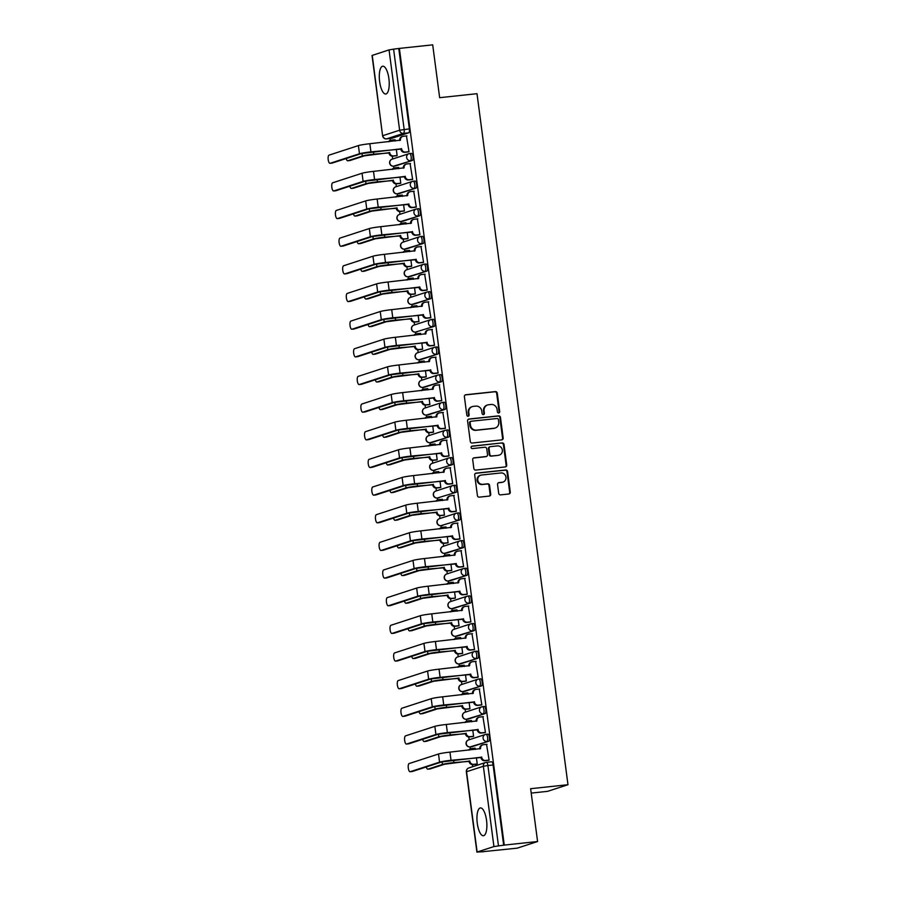 <?xml version="1.0" encoding="UTF-8"?>
<svg xmlns="http://www.w3.org/2000/svg" width="897" height="897" viewBox="0 0 897 897"><rect width="100%" height="100%" fill="white"/><g stroke="black" fill="none" stroke-linecap="round" stroke-linejoin="round"><path stroke-width="1.35" d="M498.71 412.979A1.233 1.155 72 0 0 499.696 411.645L497.263 393.155A1.76 1.648 72 0 0 495.391 391.585L465.801 394.747A1.76 1.648 72 0 0 464.388 396.653L466.821 415.143A1.233 1.155 72 0 0 468.357 416.197A1.233 1.155 72 0 0 469.12 414.896L468.806 412.508A5.629 5.281 72 0 1 473.336 406.375L475.802 406.117A5.629 5.281 72 0 1 481.79 411.129L482.104 413.517A1.233 1.155 72 0 0 483.64 414.56A1.233 1.155 72 0 0 484.414 413.27L484.1 410.882A5.629 5.281 72 0 1 488.618 404.749L491.085 404.491A5.629 5.281 72 0 1 497.084 409.492L497.398 411.891A1.233 1.155 72 0 0 498.71 412.979M498.62 412.99A1.233 1.155 72 0 0 499.102 411.835L496.669 393.346A1.76 1.648 72 0 0 494.796 391.776L465.207 394.938A1.76 1.648 72 0 0 465.195 394.938L465.801 394.747M468.043 416.253A1.233 1.155 72 0 0 468.526 415.098L468.212 412.698L468.806 412.508M483.326 414.616A1.233 1.155 72 0 0 483.819 413.461L483.505 411.073L484.1 410.882M486.544 820.318A13.982 4.777 -96.1 0 0 480.433 807.928A13.982 4.777 -96.1 0 0 477.282 823.334A13.982 4.777 -96.1 0 0 483.393 835.724A13.982 4.777 -96.1 0 0 486.544 820.318M388.894 78.6A13.982 4.777 -96.1 0 0 382.784 66.199A13.982 4.777 -96.1 0 0 379.633 81.616A13.982 4.777 -96.1 0 0 385.744 94.006A13.982 4.777 -96.1 0 0 388.894 78.6M498.698 493.316A1.76 1.648 72 0 0 500.571 494.875L508.868 493.989A1.76 1.648 72 0 0 510.281 492.072L507.579 471.542A1.76 1.648 72 0 0 505.706 469.983L476.128 473.134A1.76 1.648 72 0 0 474.704 475.051L477.406 495.581A1.76 1.648 72 0 0 479.278 497.151L489.314 496.075A1.76 1.648 72 0 0 490.726 494.157L489.571 485.378A1.76 1.648 72 0 0 487.699 483.808L482.721 484.335A4.709 4.407 72 0 1 480.657 475.208A4.709 4.407 72 0 1 481.498 475.029L500.975 472.954A4.709 4.407 72 0 1 503.049 482.081A4.709 4.407 72 0 1 502.197 482.261L498.956 482.608A1.76 1.648 72 0 0 497.543 484.526L498.698 493.316M399.378 48.404L432.702 44.85L439.653 97.683L477.002 93.692L567.98 784.718L530.632 788.698L537.583 841.532L504.26 845.086L399.378 48.404L393.592 49.144L404.166 129.46A3.588 1.222 83.9 0 1 403.437 133.384L386.629 138.856A3.588 1.222 83.9 0 1 386.54 138.878A3.588 1.222 83.9 0 1 386.428 138.867M501.748 439.878A1.76 1.648 72 0 0 503.161 437.96L500.459 417.43A1.76 1.648 72 0 0 498.586 415.86L468.996 419.022A1.76 1.648 72 0 0 467.584 420.928L470.286 441.47A1.76 1.648 72 0 0 472.158 443.028L501.748 439.878A1.76 1.648 72 0 0 502.567 438.151L499.864 417.621A1.76 1.648 72 0 0 497.992 416.051L468.402 419.213A1.76 1.648 72 0 0 468.391 419.213L468.996 419.022M504.024 444.486L506.727 465.016A1.76 1.648 72 0 1 505.314 466.933L475.724 470.084A1.76 1.648 72 0 1 473.851 468.526L472.697 459.735A1.76 1.648 72 0 1 474.109 457.818L486.107 456.539A1.76 1.648 72 0 0 487.52 454.622L486.757 448.792A1.76 1.648 72 0 0 484.885 447.233L472.383 448.567A1.233 1.155 72 0 1 471.844 446.179A1.233 1.155 72 0 1 472.069 446.123L502.152 442.916A1.76 1.648 72 0 1 504.024 444.486L503.43 444.677L506.132 465.207L506.727 465.016M537.583 841.532L517.21 848.158L483.864 851.578M389.993 138.508L390.251 140.47M392.314 156.19L392.684 158.993M395.285 165.979A3.588 1.222 -96.1 0 0 395.375 165.979A3.588 1.222 -96.1 0 0 395.465 165.956L412.272 160.485L393.615 166.158L393.884 168.12M395.958 183.84L396.328 186.643M398.93 193.629A3.588 1.222 -96.1 0 0 399.019 193.629A3.588 1.222 -96.1 0 0 399.098 193.606L415.916 188.146L397.259 193.808L397.528 195.781M399.602 211.501L399.972 214.305M402.562 221.29A3.588 1.222 -96.1 0 0 402.652 221.29A3.588 1.222 -96.1 0 0 402.742 221.267L419.561 215.796L400.903 221.458L401.172 223.431M403.235 239.151L403.605 241.955M406.206 248.94A3.588 1.222 -96.1 0 0 406.296 248.94A3.588 1.222 -96.1 0 0 406.386 248.918L423.193 243.457L404.547 249.119L404.816 251.093M406.879 266.801L407.249 269.605M409.851 276.59A3.588 1.222 -96.1 0 0 409.94 276.59A3.588 1.222 -96.1 0 0 410.03 276.579L426.837 271.107L408.18 276.769L408.449 278.743M410.523 294.463L410.893 297.266M413.495 304.251A3.588 1.222 -96.1 0 0 413.584 304.251A3.588 1.222 -96.1 0 0 413.663 304.229L430.482 298.768L411.824 304.431L412.093 306.404M414.156 322.113L414.526 324.916M415.479 332.092L415.737 334.054M417.8 349.774L418.17 352.577M420.771 359.562A3.588 1.222 -96.1 0 0 420.861 359.562A3.588 1.222 -96.1 0 0 420.951 359.54L437.758 354.08L419.101 359.742L419.37 361.704M421.444 377.424L421.814 380.227M424.416 387.212A3.588 1.222 -96.1 0 0 424.505 387.212A3.588 1.222 -96.1 0 0 424.584 387.201L441.402 381.73L422.745 387.392L423.014 389.365M425.088 405.085L425.458 407.888M428.048 414.874A3.588 1.222 -96.1 0 0 428.138 414.874A3.588 1.222 -96.1 0 0 428.228 414.851L445.047 409.38L426.389 415.053L426.658 417.015M428.721 432.735L429.091 435.538M431.692 442.524A3.588 1.222 -96.1 0 0 431.782 442.524A3.588 1.222 -96.1 0 0 431.872 442.513L448.679 437.041L430.033 442.703L430.302 444.677M432.365 460.396L432.735 463.2M433.677 470.364L433.935 472.327M436.009 488.046L436.379 490.85M437.321 498.026L437.579 499.988M439.642 515.708L440.012 518.511M440.965 525.676L441.223 527.638M443.286 543.358L443.656 546.161M446.258 553.146A3.588 1.222 -96.1 0 0 446.347 553.146A3.588 1.222 -96.1 0 0 446.437 553.124L463.244 547.663L444.587 553.326L444.856 555.299M446.93 571.008L447.3 573.811M449.902 580.796A3.588 1.222 -96.1 0 0 449.991 580.796A3.588 1.222 -96.1 0 0 450.07 580.785L466.889 575.313L448.231 580.976L448.5 582.949M450.574 598.669L450.944 601.472M453.534 608.458A3.588 1.222 -96.1 0 0 453.624 608.458A3.588 1.222 -96.1 0 0 453.714 608.435L470.533 602.975L451.875 608.637L452.144 610.599M454.207 626.319L454.577 629.122M457.178 636.108A3.588 1.222 -96.1 0 0 457.268 636.108A3.588 1.222 -96.1 0 0 457.358 636.096L474.165 630.625L455.519 636.287L455.788 638.26M457.851 653.98L458.221 656.783M460.823 663.769A3.588 1.222 -96.1 0 0 460.912 663.769A3.588 1.222 -96.1 0 0 461.002 663.746L477.809 658.286L459.152 663.948L459.421 665.91M461.495 681.63L461.865 684.433M464.467 691.419A3.588 1.222 -96.1 0 0 464.556 691.419A3.588 1.222 -96.1 0 0 464.635 691.408L481.454 685.936L462.796 691.598L463.065 693.572M465.139 709.292L465.498 712.095M468.099 719.08A3.588 1.222 -96.1 0 0 468.189 719.08A3.588 1.222 -96.1 0 0 468.279 719.058L485.086 713.586L466.44 719.259L466.709 721.222M468.772 736.942L469.142 739.745M471.744 746.73A3.588 1.222 -96.1 0 0 471.833 746.73A3.588 1.222 -96.1 0 0 471.923 746.708L488.73 741.247L470.073 746.909L470.342 748.883M472.416 764.603L472.697 766.7M531.215 793.094L547.596 791.345L567.98 784.718M504.26 845.086L493.933 846.577L477.126 852.038L483.887 851.713M398.784 48.595L409.357 128.899A3.588 1.222 83.9 0 1 408.628 132.834L391.821 138.306L386.629 138.856A3.588 3.364 72 0 1 382.817 135.671L399.625 130.2L389.051 49.896L393.592 49.144M372.244 55.356L382.604 135.772L372.031 55.468L389.051 49.896M396.227 155.798L397.136 155.618L396.306 149.328M408.113 151.941L409.021 151.75L406.442 135.952M411.757 179.591L412.654 179.4L410.086 163.602M398.851 168.67L398.201 167.47M399.871 183.459L400.78 183.268L399.95 176.989M415.389 207.252L416.298 207.061L413.73 191.263M402.495 196.32L401.845 195.12M403.515 211.109L404.412 210.93L403.594 204.639M419.034 234.902L419.942 234.711L417.363 218.913M406.139 223.981L405.489 222.781M407.148 238.77L408.057 238.58L407.227 232.301M422.678 262.563L423.586 262.373L421.007 246.574M409.772 251.631L409.133 250.431M410.792 266.42L411.701 266.23L410.871 259.951M426.322 290.213L427.219 290.023L424.651 274.224M413.416 279.281L412.766 278.092M414.436 294.081L415.345 293.891L414.515 287.612M429.955 317.874L430.863 317.684L428.295 301.874M417.06 306.942L416.41 305.742M418.08 321.731L418.977 321.541L418.159 315.262M433.599 345.524L434.507 345.334L431.928 329.535M420.704 334.592L420.054 333.392M421.713 349.393L422.622 349.202L421.792 342.923M437.243 373.174L438.14 372.995L435.572 357.185M424.337 362.253L423.687 361.054M425.357 377.043L426.266 376.852L425.436 370.573M440.876 400.836L441.784 400.645L439.216 384.847M427.981 389.903L427.331 388.704M429.001 404.693L429.898 404.513L429.08 398.223M444.52 428.486L445.428 428.306L442.849 412.497M431.625 417.565L430.975 416.365M432.634 432.354L433.543 432.163L432.713 425.884M448.164 456.147L449.072 455.956L446.493 440.158M435.258 445.215L434.619 444.015M436.278 460.004L437.187 459.825L436.357 453.534M451.808 483.797L452.705 483.606L450.137 467.808M438.902 472.876L438.252 471.676M439.922 487.665L440.831 487.475L440.001 481.196M455.441 511.458L456.349 511.268L453.781 495.469M442.546 500.526L441.896 499.326M443.567 515.315L444.464 515.125L443.645 508.846M459.085 539.108L459.993 538.918L457.414 523.119M446.19 528.187L445.54 526.988M447.199 542.977L448.108 542.786L447.278 536.507M462.729 566.769L463.626 566.579L461.058 550.769M449.823 555.837L449.173 554.638M450.843 570.627L451.752 570.436L450.922 564.157M466.362 594.419L467.27 594.229L464.702 578.43M453.467 583.487L452.817 582.299M454.487 598.288L455.384 598.097L454.566 591.818M470.006 622.069L470.914 621.89L468.335 606.08M457.111 611.149L456.461 609.949M458.12 625.938L459.029 625.747L458.199 619.468M473.65 649.731L474.558 649.54L471.979 633.742M460.744 638.799L460.105 637.599M461.764 653.599L462.673 653.408L461.843 647.118M477.294 677.381L478.191 677.201L475.623 661.392M464.388 666.46L463.738 665.26M465.408 681.249L466.317 681.058L465.487 674.779M480.927 705.042L481.835 704.851L479.267 689.053M468.032 694.11L467.382 692.91M469.053 708.899L469.95 708.72L469.131 702.429M484.571 732.692L485.479 732.513L482.9 716.703M471.676 721.771L471.026 720.571M472.685 736.56L473.594 736.37L472.764 730.091M488.215 760.353L489.112 760.163L486.544 744.364M475.309 749.421L474.659 748.221M457.01 513.095L458.67 512.916A3.588 1.222 -96.1 0 1 458.759 512.893A3.588 1.222 -96.1 0 1 460.34 516.201A3.588 1.222 -96.1 0 1 459.6 520.002L440.954 525.664A3.588 1.222 83.9 0 1 440.864 525.687A3.588 1.222 83.9 0 1 440.752 525.687M453.366 485.434L455.026 485.255A3.588 1.222 -96.1 0 1 455.115 485.243A3.588 1.222 -96.1 0 1 456.696 488.551A3.588 1.222 -96.1 0 1 455.968 492.352L437.31 498.014A3.588 1.222 83.9 0 1 437.22 498.037A3.588 1.222 83.9 0 1 437.108 498.026M449.722 457.784L451.393 457.605A3.588 1.222 -96.1 0 1 451.471 457.582A3.588 1.222 -96.1 0 1 453.063 460.89A3.588 1.222 -96.1 0 1 452.323 464.691L433.666 470.353A3.588 1.222 83.9 0 1 433.587 470.376A3.588 1.222 83.9 0 1 433.464 470.376M431.524 319.511L433.184 319.332A3.588 1.222 -96.1 0 1 433.273 319.31A3.588 1.222 -96.1 0 1 434.854 322.617A3.588 1.222 -96.1 0 1 434.114 326.418L415.468 332.081A3.588 1.222 83.9 0 1 415.378 332.103A3.588 1.222 83.9 0 1 415.266 332.103M395.218 141.008L394.568 139.809M476.329 764.21L477.238 764.031L476.408 757.741M488.73 741.247A3.588 1.222 -96.1 0 0 489.47 737.446A3.588 1.222 -96.1 0 0 487.89 734.138A3.588 1.222 -96.1 0 0 487.8 734.15L486.129 734.329M485.086 713.586A3.588 1.222 -96.1 0 0 485.826 709.785A3.588 1.222 -96.1 0 0 484.245 706.477A3.588 1.222 -96.1 0 0 484.156 706.5L482.496 706.679M481.454 685.936A3.588 1.222 -96.1 0 0 482.182 682.135A3.588 1.222 -96.1 0 0 480.601 678.827A3.588 1.222 -96.1 0 0 480.512 678.85L478.852 679.018M477.809 658.286A3.588 1.222 -96.1 0 0 478.55 654.474A3.588 1.222 -96.1 0 0 476.957 651.166A3.588 1.222 -96.1 0 0 476.879 651.188L475.208 651.368M474.165 630.625A3.588 1.222 -96.1 0 0 474.905 626.824A3.588 1.222 -96.1 0 0 473.324 623.516A3.588 1.222 -96.1 0 0 473.235 623.538L471.564 623.718M470.533 602.975A3.588 1.222 -96.1 0 0 471.261 599.162A3.588 1.222 -96.1 0 0 469.68 595.866A3.588 1.222 -96.1 0 0 469.591 595.877L467.931 596.057M466.889 575.313A3.588 1.222 -96.1 0 0 467.629 571.512A3.588 1.222 -96.1 0 0 466.036 568.205A3.588 1.222 -96.1 0 0 465.958 568.227L464.287 568.406M463.244 547.663A3.588 1.222 -96.1 0 0 463.984 543.851A3.588 1.222 -96.1 0 0 462.404 540.555A3.588 1.222 -96.1 0 0 462.314 540.566L460.643 540.745M448.679 437.041A3.588 1.222 -96.1 0 0 449.419 433.24A3.588 1.222 -96.1 0 0 447.838 429.932A3.588 1.222 -96.1 0 0 447.749 429.943L446.078 430.123M445.047 409.38A3.588 1.222 -96.1 0 0 445.775 405.579A3.588 1.222 -96.1 0 0 444.194 402.271A3.588 1.222 -96.1 0 0 444.105 402.293L442.445 402.473M441.402 381.73A3.588 1.222 -96.1 0 0 442.143 377.929A3.588 1.222 -96.1 0 0 440.55 374.621A3.588 1.222 -96.1 0 0 440.472 374.643L438.801 374.811M437.758 354.08A3.588 1.222 -96.1 0 0 438.498 350.267A3.588 1.222 -96.1 0 0 436.917 346.96A3.588 1.222 -96.1 0 0 436.828 346.982L435.157 347.161M430.482 298.768A3.588 1.222 -96.1 0 0 431.21 294.956A3.588 1.222 -96.1 0 0 429.629 291.66A3.588 1.222 -96.1 0 0 429.54 291.671L427.88 291.85M426.837 271.107A3.588 1.222 -96.1 0 0 427.577 267.306A3.588 1.222 -96.1 0 0 425.985 263.998A3.588 1.222 -96.1 0 0 425.907 264.021L424.236 264.2M423.193 243.457A3.588 1.222 -96.1 0 0 423.933 239.656A3.588 1.222 -96.1 0 0 422.352 236.348A3.588 1.222 -96.1 0 0 422.263 236.36L420.592 236.539M419.561 215.796A3.588 1.222 -96.1 0 0 420.289 211.995A3.588 1.222 -96.1 0 0 418.708 208.687A3.588 1.222 -96.1 0 0 418.619 208.709L416.959 208.889M415.916 188.146A3.588 1.222 -96.1 0 0 416.657 184.345A3.588 1.222 -96.1 0 0 415.064 181.037A3.588 1.222 -96.1 0 0 414.986 181.048L413.315 181.228M412.272 160.485A3.588 1.222 -96.1 0 0 413.012 156.683A3.588 1.222 -96.1 0 0 411.431 153.376A3.588 1.222 -96.1 0 0 411.342 153.398L409.671 153.578M503.666 845.277L493.092 764.973A3.588 1.222 -96.1 0 0 491.522 761.788A3.588 1.222 -96.1 0 0 491.444 761.811L486.421 762.349M487.609 404.962L487.015 405.152A5.629 5.281 72 0 0 483.505 411.073M472.327 406.599L471.732 406.79A5.629 5.281 72 0 0 468.212 412.698M498.407 419.583A1.233 1.155 72 0 0 497.095 418.495L471.127 421.265A1.233 1.155 72 0 0 470.14 422.599L470.465 425.122A5.629 5.281 72 0 0 476.464 430.134L494.213 428.239A5.629 5.281 72 0 0 498.743 422.106L498.407 419.583M470.533 421.455A1.233 1.155 72 0 0 469.546 422.79L470.14 422.599M495.222 428.026L494.628 428.217A5.629 5.281 72 0 1 493.619 428.43L475.87 430.325A5.629 5.281 72 0 1 469.871 425.313L469.546 422.79M505.314 466.933A1.76 1.648 72 0 0 506.132 465.207M474.109 457.818L473.515 458.019A1.76 1.648 72 0 0 473.504 458.019L485.512 456.73A1.76 1.648 72 0 0 485.826 456.663L486.421 456.472M471.575 446.314L502.152 442.916M498.553 455.216A4.709 4.407 72 0 0 502.264 449.644A4.709 4.407 72 0 0 497.33 445.91L490.468 446.639A1.76 1.648 72 0 0 489.056 448.556L489.818 454.375A1.76 1.648 72 0 0 491.691 455.945L497.958 455.407A4.709 4.407 72 0 0 498.81 455.228L499.405 455.037M490.154 446.706L489.56 446.897A1.76 1.648 72 0 0 488.461 448.747L489.056 448.556M497.958 455.407L491.096 456.136A1.76 1.648 72 0 1 489.224 454.577L488.461 448.747M503.43 444.677A1.76 1.648 72 0 0 501.558 443.118M503.049 482.081L502.455 482.272A4.709 4.407 72 0 1 501.602 482.451L498.362 482.799A1.76 1.648 72 0 0 498.351 482.799L498.956 482.608M480.657 475.208L480.063 475.399A4.709 4.407 72 0 0 482.126 484.537L482.721 484.335M489.314 496.075A1.76 1.648 72 0 0 490.132 494.359L488.977 485.569A1.76 1.648 72 0 0 487.105 483.999L482.126 484.537M508.879 493.989A1.76 1.648 72 0 0 509.698 492.274L506.984 471.732A1.76 1.648 72 0 0 505.112 470.174L475.533 473.324A1.76 1.648 72 0 0 475.522 473.324L476.128 473.134M346.186 158.545A4.126 1.413 -96.1 0 0 347.7 160.787A4.126 1.413 -96.1 0 0 347.801 160.765L349.987 160.529A4.126 1.413 83.9 0 1 349.886 160.552A4.126 1.413 83.9 0 1 349.785 160.552M395.05 139.764L391.473 140.145A3.588 3.364 72 0 0 389.085 141.67M396.709 155.753L392.774 156.168A3.588 3.364 -108 0 1 388.962 152.983L373.791 154.161A9.048 0.617 172.5 0 0 362.332 156.033L347.801 160.765M389.702 152.468L389.735 152.725A3.588 3.364 72 0 0 393.548 155.921L397.124 155.54M349.987 160.529L364.507 155.809L388.928 152.714M388.435 141.737A3.588 3.364 -108 0 1 390.06 140.526L390.834 140.28M406.935 135.896L403.347 136.277A3.588 3.364 72 0 0 400.466 140.179L369.856 143.711A9.048 0.617 172.5 0 0 358.396 145.594L329.02 155.147A4.126 1.413 -96.1 0 0 328.179 159.52A4.126 1.413 -96.1 0 0 329.995 163.321A4.126 1.413 -96.1 0 0 330.096 163.299L332.271 163.063A4.126 1.413 83.9 0 1 332.17 163.086A4.126 1.413 83.9 0 1 332.069 163.086M399.714 140.526L399.692 140.437A3.588 3.364 -108 0 1 401.934 136.669L402.708 136.411M408.595 151.885L404.659 152.311A3.588 3.364 -108 0 1 400.836 149.115L370.932 151.873A9.048 0.617 172.5 0 0 359.473 153.746L330.096 163.299M332.271 163.063L361.648 153.51L400.802 148.857M401.576 148.599L401.609 148.868A3.588 3.364 72 0 0 405.433 152.053L404.659 152.311M409.01 151.671L405.433 152.053M349.819 186.195A4.126 1.413 -96.1 0 0 351.344 188.437A4.126 1.413 -96.1 0 0 351.445 188.415L353.62 188.179A4.126 1.413 83.9 0 1 353.519 188.202A4.126 1.413 83.9 0 1 353.418 188.202M398.694 167.414L395.106 167.795A3.588 3.364 72 0 0 392.718 169.32M400.354 183.403L396.418 183.829A3.588 3.364 -108 0 1 392.594 180.633L377.424 181.811A9.048 0.617 172.5 0 0 365.976 183.694L351.445 188.415M393.335 180.118L393.368 180.387A3.588 3.364 72 0 0 397.192 183.571L400.768 183.19M353.62 188.179L368.151 183.459L392.561 180.375M392.067 169.387A3.588 3.364 -108 0 1 393.693 168.188L394.467 167.93M353.463 213.856A4.126 1.413 -96.1 0 0 354.988 216.099A4.126 1.413 -96.1 0 0 355.089 216.076L357.264 215.841A4.126 1.413 83.9 0 1 357.163 215.863A4.126 1.413 83.9 0 1 357.062 215.863M402.327 195.075L398.75 195.456A3.588 3.364 72 0 0 396.362 196.97M403.998 211.064L400.062 211.479A3.588 3.364 -108 0 1 396.239 208.295L381.068 209.472A9.048 0.617 172.5 0 0 369.609 211.344L355.089 216.076M396.979 207.779L397.012 208.037A3.588 3.364 72 0 0 400.824 211.232L404.412 210.851M357.264 215.841L371.784 211.12L396.205 208.026M395.712 197.048A3.588 3.364 -108 0 1 397.337 195.838L398.111 195.591M410.568 163.557L406.991 163.938A3.588 3.364 72 0 0 404.11 167.84L373.5 171.372A9.048 0.617 172.5 0 0 362.04 173.244L332.664 182.797A4.126 1.413 -96.1 0 0 331.812 187.17A4.126 1.413 -96.1 0 0 333.639 190.971A4.126 1.413 -96.1 0 0 333.74 190.949L335.915 190.725A4.126 1.413 83.9 0 1 335.814 190.747A4.126 1.413 83.9 0 1 335.713 190.747M403.347 168.188L403.336 168.087A3.588 3.364 -108 0 1 405.579 164.319L406.352 164.073M412.239 179.546L408.303 179.961A3.588 3.364 -108 0 1 404.48 176.776L374.576 179.523A9.048 0.617 172.5 0 0 363.117 181.396L333.74 190.949M335.915 190.725L365.292 181.172L404.446 176.507M405.22 176.261L405.253 176.518A3.588 3.364 72 0 0 409.066 179.714L408.303 179.961M412.642 179.333L409.066 179.714M414.212 191.207L410.635 191.588A3.588 3.364 72 0 0 407.754 195.49L377.144 199.022A9.048 0.617 172.5 0 0 365.684 200.906L336.308 210.459A4.126 1.413 -96.1 0 0 335.456 214.832A4.126 1.413 -96.1 0 0 337.283 218.633A4.126 1.413 -96.1 0 0 337.384 218.61L339.559 218.375A4.126 1.413 83.9 0 1 339.458 218.397A4.126 1.413 83.9 0 1 339.358 218.397M406.991 195.838L406.98 195.737A3.588 3.364 -108 0 1 409.223 191.98L409.996 191.723M415.883 207.196L411.936 207.622A3.588 3.364 -108 0 1 408.124 204.426L378.209 207.173A9.048 0.617 172.5 0 0 366.761 209.057L337.384 218.61M339.559 218.375L368.936 208.822L408.09 204.157M408.864 203.911L408.897 204.18A3.588 3.364 72 0 0 412.71 207.364L411.936 207.622M416.286 206.983L412.71 207.364M357.107 241.506A4.126 1.413 -96.1 0 0 358.632 243.749A4.126 1.413 -96.1 0 0 358.733 243.726L360.908 243.491A4.126 1.413 83.9 0 1 360.807 243.513A4.126 1.413 83.9 0 1 360.706 243.513M405.971 222.725L402.394 223.106A3.588 3.364 72 0 0 400.006 224.631M407.642 238.714L403.695 239.14A3.588 3.364 -108 0 1 399.883 235.945L384.712 237.122A9.048 0.617 172.5 0 0 373.253 239.006L358.733 243.726M400.623 235.429L400.656 235.698A3.588 3.364 72 0 0 404.469 238.882L408.045 238.501M360.908 243.491L375.428 238.77L399.849 235.687M399.356 224.699A3.588 3.364 -108 0 1 400.981 223.499L401.755 223.241M360.74 269.167A4.126 1.413 -96.1 0 0 362.265 271.399A4.126 1.413 -96.1 0 0 362.366 271.387L364.541 271.152A4.126 1.413 83.9 0 1 364.44 271.174A4.126 1.413 83.9 0 1 364.339 271.174M409.615 250.386L406.038 250.768A3.588 3.364 72 0 0 403.65 252.281M411.275 266.375L407.339 266.79A3.588 3.364 -108 0 1 403.527 263.606L388.356 264.783A9.048 0.617 172.5 0 0 376.897 266.656L362.366 271.387M404.255 263.09L404.3 263.348A3.588 3.364 72 0 0 408.113 266.544L411.689 266.162M364.541 271.152L379.072 266.431L403.493 263.337M402.988 252.36A3.588 3.364 -108 0 1 404.614 251.149L405.388 250.902M364.384 296.817A4.126 1.413 -96.1 0 0 365.909 299.06A4.126 1.413 -96.1 0 0 366.01 299.037L368.185 298.802A4.126 1.413 83.9 0 1 368.084 298.824A4.126 1.413 83.9 0 1 367.983 298.824M413.248 278.036L409.671 278.418A3.588 3.364 72 0 0 407.283 279.942M414.919 294.025L410.983 294.451A3.588 3.364 -108 0 1 407.16 291.256L391.989 292.433A9.048 0.617 172.5 0 0 380.53 294.317L366.01 299.037M407.9 290.74L407.933 291.009A3.588 3.364 72 0 0 411.757 294.194L415.333 293.812M368.185 298.802L382.716 294.081L407.126 290.987M406.633 280.01A3.588 3.364 -108 0 1 408.258 278.81L409.032 278.552M417.856 218.857L414.279 219.238A3.588 3.364 72 0 0 411.387 223.151L380.777 226.683A9.048 0.617 172.5 0 0 369.329 228.556L339.952 238.109A4.126 1.413 -96.1 0 0 339.1 242.482A4.126 1.413 -96.1 0 0 340.916 246.283A4.126 1.413 -96.1 0 0 341.017 246.26L343.192 246.036A4.126 1.413 83.9 0 1 343.103 246.058A4.126 1.413 83.9 0 1 342.99 246.058M410.635 223.499L410.624 223.398A3.588 3.364 -108 0 1 412.855 219.63L413.629 219.384M419.516 234.857L415.58 235.272A3.588 3.364 -108 0 1 411.768 232.088L381.853 234.835A9.048 0.617 172.5 0 0 370.394 236.707L341.017 246.26M343.192 246.036L372.569 236.483L411.723 231.818M412.497 231.572L412.53 231.83A3.588 3.364 72 0 0 416.354 235.025L415.58 235.272M419.931 234.644L416.354 235.025M421.489 246.518L417.912 246.899A3.588 3.364 72 0 0 415.031 250.801L384.421 254.333A9.048 0.617 172.5 0 0 372.961 256.217L343.585 265.77A4.126 1.413 -96.1 0 0 342.744 270.143A4.126 1.413 -96.1 0 0 344.56 273.944A4.126 1.413 -96.1 0 0 344.661 273.921L346.836 273.686A4.126 1.413 83.9 0 1 346.735 273.708A4.126 1.413 83.9 0 1 346.634 273.708M414.268 251.149L414.257 251.048A3.588 3.364 -108 0 1 416.5 247.292L417.273 247.034M423.16 262.507L419.224 262.922A3.588 3.364 -108 0 1 415.401 259.738L385.497 262.485A9.048 0.617 172.5 0 0 374.038 264.368L344.661 273.921M346.836 273.686L376.213 264.133L415.367 259.468M416.141 259.222L416.174 259.491A3.588 3.364 72 0 0 419.998 262.675L419.224 262.922M423.575 262.294L419.998 262.675M425.133 274.168L421.556 274.549A3.588 3.364 72 0 0 418.675 278.451L388.065 281.994A9.048 0.617 172.5 0 0 376.605 283.867L347.229 293.42A4.126 1.413 -96.1 0 0 346.377 297.793A4.126 1.413 -96.1 0 0 348.204 301.594A4.126 1.413 -96.1 0 0 348.305 301.571L350.48 301.347A4.126 1.413 83.9 0 1 350.379 301.358A4.126 1.413 83.9 0 1 350.279 301.358M417.912 278.81L417.901 278.709A3.588 3.364 -108 0 1 420.144 274.942L420.917 274.695M426.804 290.157L422.857 290.583A3.588 3.364 -108 0 1 419.045 287.399L389.141 290.146A9.048 0.617 172.5 0 0 377.682 292.018L348.305 301.571M350.48 301.347L379.857 291.794L419.011 287.13M419.785 286.872L419.818 287.141A3.588 3.364 72 0 0 423.631 290.336L422.857 290.583M427.207 289.955L423.631 290.336M368.028 324.479A4.126 1.413 -96.1 0 0 369.553 326.71A4.126 1.413 -96.1 0 0 369.654 326.687L371.829 326.463A4.126 1.413 83.9 0 1 371.728 326.486A4.126 1.413 83.9 0 1 371.627 326.486M416.892 305.686L413.315 306.068A3.588 3.364 72 0 0 410.927 307.593M418.563 321.687L414.616 322.101A3.588 3.364 -108 0 1 410.804 318.917L395.633 320.094A9.048 0.617 172.5 0 0 384.174 321.967L369.654 326.687M411.544 318.39L411.577 318.659A3.588 3.364 72 0 0 415.389 321.855L418.966 321.474M371.829 326.463L386.349 321.731L410.77 318.648M410.277 307.66A3.588 3.364 -108 0 1 411.902 306.46L412.676 306.213M428.777 301.829L425.2 302.211A3.588 3.364 72 0 0 422.319 306.112L391.709 309.644A9.048 0.617 172.5 0 0 380.25 311.517L350.873 321.07A4.126 1.413 -96.1 0 0 350.021 325.454A4.126 1.413 -96.1 0 0 351.848 329.255A4.126 1.413 -96.1 0 0 351.938 329.233L354.124 328.997A4.126 1.413 83.9 0 1 354.023 329.02A4.126 1.413 83.9 0 1 353.923 329.02M421.556 306.46L421.545 306.359A3.588 3.364 -108 0 1 423.788 302.592L424.55 302.345M430.437 317.818L426.501 318.233A3.588 3.364 -108 0 1 422.689 315.049L392.774 317.796A9.048 0.617 172.5 0 0 381.315 319.68L351.938 329.233M354.124 328.997L383.501 319.444L422.655 314.78M423.418 314.533L423.462 314.802A3.588 3.364 72 0 0 427.275 317.987L426.501 318.233M430.852 317.605L427.275 317.987M371.672 352.129A4.126 1.413 -96.1 0 0 373.186 354.371A4.126 1.413 -96.1 0 0 373.287 354.349L375.473 354.113A4.126 1.413 83.9 0 1 375.372 354.136A4.126 1.413 83.9 0 1 375.271 354.136M420.536 333.348L416.959 333.729A3.588 3.364 72 0 0 414.571 335.254M422.195 349.337L418.26 349.752A3.588 3.364 -108 0 1 414.448 346.567L399.277 347.744A9.048 0.617 172.5 0 0 387.818 349.628L373.287 354.349M415.188 346.051L415.221 346.32A3.588 3.364 72 0 0 419.034 349.505L422.61 349.124M375.473 354.113L389.993 349.393L414.414 346.298M413.921 335.321A3.588 3.364 -108 0 1 415.546 334.11L416.32 333.863M432.421 329.479L428.833 329.861A3.588 3.364 72 0 0 425.952 333.762L395.342 337.294A9.048 0.617 172.5 0 0 383.882 339.178L354.506 348.731A4.126 1.413 -96.1 0 0 353.665 353.104A4.126 1.413 -96.1 0 0 355.481 356.905A4.126 1.413 -96.1 0 0 355.582 356.883L357.757 356.647A4.126 1.413 83.9 0 1 357.656 356.67A4.126 1.413 83.9 0 1 357.555 356.67M425.2 334.121L425.178 334.02A3.588 3.364 -108 0 1 427.421 330.253L428.194 330.006M434.081 345.468L430.145 345.894A3.588 3.364 -108 0 1 426.322 342.699L396.418 345.457A9.048 0.617 172.5 0 0 384.959 347.33L355.582 356.883M357.757 356.647L387.134 347.094L426.288 342.441M427.062 342.183L427.095 342.452A3.588 3.364 72 0 0 430.919 345.637L430.145 345.894M434.496 345.255L430.919 345.637M375.305 379.79A4.126 1.413 -96.1 0 0 376.83 382.021A4.126 1.413 -96.1 0 0 376.931 381.999L379.106 381.774A4.126 1.413 83.9 0 1 379.005 381.797A4.126 1.413 83.9 0 1 378.904 381.797M424.18 360.998L420.592 361.379A3.588 3.364 72 0 0 418.204 362.904M425.84 376.987L421.904 377.413A3.588 3.364 -108 0 1 418.08 374.228L402.91 375.406A9.048 0.617 172.5 0 0 391.462 377.278L376.931 381.999M418.821 373.701L418.854 373.971A3.588 3.364 72 0 0 422.678 377.155L426.254 376.774M379.106 381.774L393.637 377.043L418.047 373.959M417.553 362.971A3.588 3.364 -108 0 1 419.179 361.771L419.953 361.525M436.054 357.141L432.477 357.522A3.588 3.364 72 0 0 429.596 361.424L398.986 364.956A9.048 0.617 172.5 0 0 387.526 366.828L358.15 376.381A4.126 1.413 -96.1 0 0 357.298 380.754A4.126 1.413 -96.1 0 0 359.125 384.566A4.126 1.413 -96.1 0 0 359.226 384.544L361.401 384.308A4.126 1.413 83.9 0 1 361.3 384.331A4.126 1.413 83.9 0 1 361.199 384.331M428.833 361.771L428.822 361.67A3.588 3.364 -108 0 1 431.065 357.903L431.838 357.656M437.725 373.13L433.789 373.544A3.588 3.364 -108 0 1 429.966 370.36L400.062 373.107A9.048 0.617 172.5 0 0 388.603 374.991L359.226 384.544M361.401 384.308L390.778 374.755L429.932 370.091M430.706 369.844L430.739 370.113A3.588 3.364 72 0 0 434.552 373.298L433.789 373.544M438.128 372.917L434.552 373.298M378.949 407.44A4.126 1.413 -96.1 0 0 380.474 409.682A4.126 1.413 -96.1 0 0 380.575 409.66L382.75 409.424A4.126 1.413 83.9 0 1 382.649 409.447A4.126 1.413 83.9 0 1 382.548 409.447M427.813 388.659L424.236 389.04A3.588 3.364 72 0 0 421.848 390.565M429.484 404.648L425.548 405.063A3.588 3.364 -108 0 1 421.725 401.878L406.554 403.056A9.048 0.617 172.5 0 0 395.095 404.939L380.575 409.66M422.465 401.363L422.498 401.632A3.588 3.364 72 0 0 426.31 404.816L429.898 404.435M382.75 409.424L397.27 404.704L421.691 401.609M421.198 390.632A3.588 3.364 -108 0 1 422.823 389.421L423.597 389.175M439.698 384.791L436.121 385.172A3.588 3.364 72 0 0 433.24 389.074L402.63 392.606A9.048 0.617 172.5 0 0 391.17 394.489L361.794 404.042A4.126 1.413 -96.1 0 0 360.942 408.415A4.126 1.413 -96.1 0 0 362.769 412.216A4.126 1.413 -96.1 0 0 362.87 412.194L365.045 411.958A4.126 1.413 83.9 0 1 364.944 411.981A4.126 1.413 83.9 0 1 364.844 411.981M432.477 389.433L432.466 389.332A3.588 3.364 -108 0 1 434.709 385.564L435.482 385.306M441.369 400.78L437.422 401.206A3.588 3.364 -108 0 1 433.61 398.01L403.695 400.768A9.048 0.617 172.5 0 0 392.247 402.641L362.87 412.194M365.045 411.958L394.422 402.405L433.576 397.752M434.35 397.494L434.383 397.763A3.588 3.364 72 0 0 438.196 400.948L437.422 401.206M441.773 400.567L438.196 400.948M382.593 435.101A4.126 1.413 -96.1 0 0 384.118 437.332A4.126 1.413 -96.1 0 0 384.219 437.31L386.394 437.086A4.126 1.413 83.9 0 1 386.293 437.097A4.126 1.413 83.9 0 1 386.192 437.097M431.457 416.309L427.88 416.69A3.588 3.364 72 0 0 425.492 418.215M433.128 432.298L429.181 432.724A3.588 3.364 -108 0 1 425.369 429.528L410.198 430.717A9.048 0.617 172.5 0 0 398.739 432.589L384.219 437.31M426.109 429.013L426.142 429.282A3.588 3.364 72 0 0 429.955 432.466L433.531 432.085M386.394 437.086L400.914 432.354L425.335 429.271M424.842 418.282A3.588 3.364 -108 0 1 426.467 417.083L427.241 416.825M443.342 412.452L439.765 412.833A3.588 3.364 72 0 0 436.873 416.735L406.263 420.267A9.048 0.617 172.5 0 0 394.815 422.139L365.438 431.692A4.126 1.413 -96.1 0 0 364.586 436.065A4.126 1.413 -96.1 0 0 366.402 439.866A4.126 1.413 -96.1 0 0 366.503 439.855L368.678 439.62A4.126 1.413 83.9 0 1 368.589 439.642A4.126 1.413 83.9 0 1 368.476 439.642M436.121 417.083L436.11 416.982A3.588 3.364 -108 0 1 438.341 413.214L439.115 412.968M445.002 428.441L441.066 428.856A3.588 3.364 -108 0 1 437.254 425.671L407.339 428.418A9.048 0.617 172.5 0 0 395.88 430.302L366.503 439.855M368.678 439.62L398.055 430.067L437.209 425.402M437.983 425.156L438.016 425.413A3.588 3.364 72 0 0 441.84 428.609L441.066 428.856M445.417 428.228L441.84 428.609M386.226 462.751A4.126 1.413 -96.1 0 0 387.751 464.994A4.126 1.413 -96.1 0 0 387.852 464.971L390.027 464.736A4.126 1.413 83.9 0 1 389.926 464.758A4.126 1.413 83.9 0 1 389.825 464.758M435.101 443.97L431.524 444.351A3.588 3.364 72 0 0 429.136 445.865M436.761 459.959L432.825 460.374A3.588 3.364 -108 0 1 429.013 457.19L413.842 458.367A9.048 0.617 172.5 0 0 402.383 460.239L387.852 464.971M429.741 456.674L429.786 456.932A3.588 3.364 72 0 0 433.599 460.127L437.175 459.746M390.027 464.736L404.558 460.015L428.979 456.921M428.474 445.944A3.588 3.364 -108 0 1 430.1 444.733L430.874 444.486M446.975 440.102L443.398 440.483A3.588 3.364 72 0 0 440.517 444.385L409.907 447.917A9.048 0.617 172.5 0 0 398.447 449.801L369.071 459.354A4.126 1.413 -96.1 0 0 368.23 463.727A4.126 1.413 -96.1 0 0 370.046 467.528A4.126 1.413 -96.1 0 0 370.147 467.505L372.322 467.27A4.126 1.413 83.9 0 1 372.221 467.292A4.126 1.413 83.9 0 1 372.12 467.292M439.754 444.733L439.743 444.643A3.588 3.364 -108 0 1 441.986 440.876L442.759 440.618M448.646 456.091L444.71 456.517A3.588 3.364 -108 0 1 440.887 453.321L410.983 456.08A9.048 0.617 172.5 0 0 399.524 457.952L370.147 467.505M372.322 467.27L401.699 457.717L440.853 453.063M441.627 452.806L441.66 453.075A3.588 3.364 72 0 0 445.484 456.259L444.71 456.517M449.061 455.878L445.484 456.259M389.87 490.401A4.126 1.413 -96.1 0 0 391.395 492.644A4.126 1.413 -96.1 0 0 391.496 492.621L393.671 492.386A4.126 1.413 83.9 0 1 393.57 492.408A4.126 1.413 83.9 0 1 393.469 492.408M438.734 471.62L435.157 472.001A3.588 3.364 72 0 0 432.769 473.526M440.405 487.609L436.469 488.035A3.588 3.364 -108 0 1 432.646 484.84L417.475 486.017A9.048 0.617 172.5 0 0 406.016 487.901L391.496 492.621M433.386 484.324L433.419 484.593A3.588 3.364 72 0 0 437.243 487.777L440.819 487.396M393.671 492.386L408.202 487.665L432.612 484.582M432.119 473.594A3.588 3.364 -108 0 1 433.744 472.394L434.518 472.136M450.619 467.763L447.042 468.144A3.588 3.364 72 0 0 444.161 472.046L413.551 475.578A9.048 0.617 172.5 0 0 402.091 477.451L372.715 487.004A4.126 1.413 -96.1 0 0 371.863 491.377A4.126 1.413 -96.1 0 0 373.69 495.178A4.126 1.413 -96.1 0 0 373.791 495.155L375.966 494.931A4.126 1.413 83.9 0 1 375.865 494.953A4.126 1.413 83.9 0 1 375.765 494.953M443.398 472.394L443.387 472.293A3.588 3.364 -108 0 1 445.63 468.526L446.403 468.279M452.29 483.752L448.343 484.167A3.588 3.364 -108 0 1 444.531 480.983L414.627 483.73A9.048 0.617 172.5 0 0 403.168 485.602L373.791 495.155M375.966 494.931L405.343 485.378L444.497 480.714M445.271 480.467L445.304 480.725A3.588 3.364 72 0 0 449.117 483.92L448.343 484.167M452.693 483.539L449.117 483.92M393.514 518.062A4.126 1.413 -96.1 0 0 395.039 520.305A4.126 1.413 -96.1 0 0 395.14 520.282L397.315 520.047A4.126 1.413 83.9 0 1 397.214 520.069A4.126 1.413 83.9 0 1 397.113 520.069M442.378 499.281L438.801 499.663A3.588 3.364 72 0 0 436.413 501.176M444.049 515.27L440.102 515.685A3.588 3.364 -108 0 1 436.29 512.501L421.119 513.678A9.048 0.617 172.5 0 0 409.66 515.551L395.14 520.282M437.03 511.985L437.063 512.243A3.588 3.364 72 0 0 440.876 515.439L444.452 515.057M397.315 520.047L411.835 515.327L436.256 512.232M435.763 501.255A3.588 3.364 -108 0 1 437.388 500.044L438.162 499.797M454.263 495.413L450.686 495.794A3.588 3.364 72 0 0 447.805 499.696L417.195 503.228A9.048 0.617 172.5 0 0 405.736 505.112L376.359 514.665A4.126 1.413 -96.1 0 0 375.507 519.038A4.126 1.413 -96.1 0 0 377.334 522.839A4.126 1.413 -96.1 0 0 377.424 522.816L379.61 522.581A4.126 1.413 83.9 0 1 379.509 522.603A4.126 1.413 83.9 0 1 379.409 522.603M447.042 500.044L447.031 499.943A3.588 3.364 -108 0 1 449.274 496.187L450.036 495.929M455.923 511.402L451.987 511.828A3.588 3.364 -108 0 1 448.175 508.633L418.26 511.38A9.048 0.617 172.5 0 0 406.801 513.263L377.424 522.816M379.61 522.581L408.987 513.028L448.141 508.364M448.904 508.117L448.949 508.386A3.588 3.364 72 0 0 452.761 511.57L451.987 511.828M456.338 511.189L452.761 511.57M397.158 545.712A4.126 1.413 -96.1 0 0 398.672 547.955A4.126 1.413 -96.1 0 0 398.773 547.932L400.959 547.697A4.126 1.413 83.9 0 1 400.858 547.719A4.126 1.413 83.9 0 1 400.757 547.719M446.022 526.931L442.445 527.313A3.588 3.364 72 0 0 440.057 528.838M447.681 542.92L443.746 543.347A3.588 3.364 -108 0 1 439.934 540.151L424.763 541.328A9.048 0.617 172.5 0 0 413.304 543.212L398.773 547.932M440.674 539.635L440.707 539.904A3.588 3.364 72 0 0 444.52 543.089L448.096 542.707M400.959 547.697L415.479 542.977L439.9 539.893M439.407 528.905A3.588 3.364 -108 0 1 441.032 527.705L441.806 527.447M457.907 523.063L454.319 523.444A3.588 3.364 72 0 0 451.438 527.358L420.828 530.889A9.048 0.617 172.5 0 0 409.368 532.762L379.992 542.315A4.126 1.413 -96.1 0 0 379.151 546.688A4.126 1.413 -96.1 0 0 380.967 550.489A4.126 1.413 -96.1 0 0 381.068 550.466L383.243 550.242A4.126 1.413 83.9 0 1 383.142 550.265A4.126 1.413 83.9 0 1 383.041 550.265M450.686 527.705L450.664 527.604A3.588 3.364 -108 0 1 452.907 523.837L453.68 523.59M459.567 539.063L455.631 539.478A3.588 3.364 -108 0 1 451.808 536.294L421.904 539.041A9.048 0.617 172.5 0 0 410.445 540.913L381.068 550.466M383.243 550.242L412.62 540.689L451.774 536.025M452.548 535.778L452.581 536.036A3.588 3.364 72 0 0 456.405 539.232L455.631 539.478M459.982 538.85L456.405 539.232M400.791 573.374A4.126 1.413 -96.1 0 0 402.316 575.605A4.126 1.413 -96.1 0 0 402.417 575.582L404.592 575.358A4.126 1.413 83.9 0 1 404.491 575.381A4.126 1.413 83.9 0 1 404.39 575.381M449.666 554.581L446.078 554.963A3.588 3.364 72 0 0 443.69 556.488M451.326 570.582L447.39 570.997A3.588 3.364 -108 0 1 443.567 567.812L428.396 568.99A9.048 0.617 172.5 0 0 416.948 570.862L402.417 575.582M444.307 567.296L444.34 567.554A3.588 3.364 72 0 0 448.164 570.75L451.74 570.369M404.592 575.358L419.123 570.638L443.533 567.543M443.04 556.555A3.588 3.364 -108 0 1 444.665 555.355L445.439 555.108M461.54 550.724L457.963 551.106A3.588 3.364 72 0 0 455.082 555.008L424.472 558.539A9.048 0.617 172.5 0 0 413.012 560.412L383.636 569.965A4.126 1.413 -96.1 0 0 382.784 574.349A4.126 1.413 -96.1 0 0 384.611 578.15A4.126 1.413 -96.1 0 0 384.712 578.128L386.887 577.892A4.126 1.413 83.9 0 1 386.786 577.915A4.126 1.413 83.9 0 1 386.685 577.915M454.319 555.355L454.308 555.254A3.588 3.364 -108 0 1 456.551 551.498L457.324 551.24M463.211 566.713L459.275 567.128A3.588 3.364 -108 0 1 455.452 563.944L425.548 566.691A9.048 0.617 172.5 0 0 414.089 568.575L384.712 578.128M386.887 577.892L416.264 568.339L455.418 563.675M456.192 563.428L456.225 563.697A3.588 3.364 72 0 0 460.038 566.882L459.275 567.128M463.614 566.5L460.038 566.882M404.435 601.024A4.126 1.413 -96.1 0 0 405.96 603.266A4.126 1.413 -96.1 0 0 406.061 603.244L408.236 603.008A4.126 1.413 83.9 0 1 408.135 603.031A4.126 1.413 83.9 0 1 408.034 603.031M453.299 582.243L449.722 582.624A3.588 3.364 72 0 0 447.334 584.149M454.97 598.232L451.034 598.647A3.588 3.364 -108 0 1 447.211 595.462L432.04 596.64A9.048 0.617 172.5 0 0 420.581 598.523L406.061 603.244M447.951 594.946L447.984 595.216A3.588 3.364 72 0 0 451.796 598.4L455.384 598.019M408.236 603.008L422.756 598.288L447.177 595.193M446.684 584.216A3.588 3.364 -108 0 1 448.309 583.016L449.083 582.758M465.184 578.374L461.607 578.756A3.588 3.364 72 0 0 458.726 582.658L428.116 586.201A9.048 0.617 172.5 0 0 416.657 588.073L387.28 597.626A4.126 1.413 -96.1 0 0 386.428 601.999A4.126 1.413 -96.1 0 0 388.255 605.8A4.126 1.413 -96.1 0 0 388.356 605.778L390.531 605.553A4.126 1.413 83.9 0 1 390.43 605.565A4.126 1.413 83.9 0 1 390.33 605.565M457.963 583.016L457.952 582.915A3.588 3.364 -108 0 1 460.195 579.148L460.968 578.901M466.855 594.363L462.908 594.789A3.588 3.364 -108 0 1 459.096 591.605L429.181 594.352A9.048 0.617 172.5 0 0 417.733 596.225L388.356 605.778M390.531 605.553L419.908 596L459.062 591.336M459.836 591.078L459.869 591.347A3.588 3.364 72 0 0 463.682 594.543L462.908 594.789M467.259 594.15L463.682 594.543M408.079 628.685A4.126 1.413 -96.1 0 0 409.604 630.916A4.126 1.413 -96.1 0 0 409.705 630.894L411.88 630.669A4.126 1.413 83.9 0 1 411.779 630.692A4.126 1.413 83.9 0 1 411.678 630.692M456.943 609.893L453.366 610.274A3.588 3.364 72 0 0 450.978 611.799M458.614 625.882L454.667 626.308A3.588 3.364 -108 0 1 450.855 623.123L435.684 624.301A9.048 0.617 172.5 0 0 424.225 626.173L409.705 630.894M451.595 622.596L451.628 622.866A3.588 3.364 72 0 0 455.441 626.061L459.017 625.68M411.88 630.669L426.4 625.938L450.821 622.854M450.328 611.866A3.588 3.364 -108 0 1 451.953 610.666L452.727 610.42M468.828 606.036L465.251 606.417A3.588 3.364 72 0 0 462.359 610.319L431.749 613.851A9.048 0.617 172.5 0 0 420.301 615.723L390.924 625.276A4.126 1.413 -96.1 0 0 390.072 629.66A4.126 1.413 -96.1 0 0 391.888 633.461A4.126 1.413 -96.1 0 0 391.989 633.439L394.164 633.204A4.126 1.413 83.9 0 1 394.075 633.226A4.126 1.413 83.9 0 1 393.962 633.226M461.607 610.666L461.596 610.565A3.588 3.364 -108 0 1 463.827 606.798L464.601 606.551M470.488 622.025L466.552 622.44A3.588 3.364 -108 0 1 462.74 619.255L432.825 622.002A9.048 0.617 172.5 0 0 421.366 623.886L391.989 633.439M394.164 633.204L423.541 623.65L462.695 618.986M463.469 618.739L463.502 619.008A3.588 3.364 72 0 0 467.326 622.193L466.552 622.44M470.903 621.812L467.326 622.193M411.712 656.335A4.126 1.413 -96.1 0 0 413.237 658.577A4.126 1.413 -96.1 0 0 413.338 658.555L415.513 658.32A4.126 1.413 83.9 0 1 415.412 658.342A4.126 1.413 83.9 0 1 415.311 658.342M460.587 637.554L457.01 637.935A3.588 3.364 72 0 0 454.622 639.46M462.247 653.543L458.311 653.958A3.588 3.364 -108 0 1 454.499 650.774L439.328 651.951A9.048 0.617 172.5 0 0 427.869 653.835L413.338 658.555M455.228 650.258L455.272 650.527A3.588 3.364 72 0 0 459.085 653.711L462.661 653.33M415.513 658.32L430.044 653.599L454.465 650.504M453.96 639.527A3.588 3.364 -108 0 1 455.586 638.316L456.36 638.07M472.461 633.686L468.884 634.067A3.588 3.364 72 0 0 466.003 637.969L435.393 641.501A9.048 0.617 172.5 0 0 423.933 643.384L394.557 652.938A4.126 1.413 -96.1 0 0 393.716 657.31A4.126 1.413 -96.1 0 0 395.532 661.111A4.126 1.413 -96.1 0 0 395.633 661.089L397.808 660.854A4.126 1.413 83.9 0 1 397.707 660.876A4.126 1.413 83.9 0 1 397.606 660.876M465.24 638.328L465.229 638.227A3.588 3.364 -108 0 1 467.472 634.459L468.245 634.201M474.132 649.675L470.196 650.101A3.588 3.364 -108 0 1 466.373 646.905L436.469 649.663A9.048 0.617 172.5 0 0 425.01 651.536L395.633 661.089M397.808 660.854L427.185 651.3L466.339 646.647M467.113 646.389L467.146 646.659A3.588 3.364 72 0 0 470.97 649.843L470.196 650.101M474.547 649.462L470.97 649.843M415.356 683.996A4.126 1.413 -96.1 0 0 416.881 686.227A4.126 1.413 -96.1 0 0 416.982 686.205L419.157 685.981A4.126 1.413 83.9 0 1 419.056 686.003A4.126 1.413 83.9 0 1 418.955 686.003M464.22 665.204L460.643 665.585A3.588 3.364 72 0 0 458.255 667.11M465.891 681.193L461.955 681.619A3.588 3.364 -108 0 1 458.132 678.424L442.961 679.612A9.048 0.617 172.5 0 0 431.502 681.485L416.982 686.205M458.872 677.908L458.905 678.177A3.588 3.364 72 0 0 462.729 681.361L466.305 680.98M419.157 685.981L433.688 681.249L458.098 678.166M457.605 667.177A3.588 3.364 -108 0 1 459.23 665.978L460.004 665.731M476.105 661.347L472.528 661.728A3.588 3.364 72 0 0 469.647 665.63L439.037 669.162A9.048 0.617 172.5 0 0 427.577 671.034L398.201 680.588A4.126 1.413 -96.1 0 0 397.349 684.96A4.126 1.413 -96.1 0 0 399.176 688.761A4.126 1.413 -96.1 0 0 399.277 688.75L401.452 688.515A4.126 1.413 83.9 0 1 401.351 688.537A4.126 1.413 83.9 0 1 401.251 688.537M468.884 665.978L468.873 665.877A3.588 3.364 -108 0 1 471.116 662.109L471.889 661.863M477.776 677.336L473.829 677.751A3.588 3.364 -108 0 1 470.017 674.566L440.113 677.313A9.048 0.617 172.5 0 0 428.654 679.197L399.277 688.75M401.452 688.515L430.829 678.962L469.983 674.297M470.757 674.051L470.79 674.309A3.588 3.364 72 0 0 474.603 677.504L473.829 677.751M478.179 677.123L474.603 677.504M419 711.646A4.126 1.413 -96.1 0 0 420.525 713.889A4.126 1.413 -96.1 0 0 420.626 713.866L422.801 713.631A4.126 1.413 83.9 0 1 422.7 713.653A4.126 1.413 83.9 0 1 422.599 713.653M467.864 692.865L464.287 693.246A3.588 3.364 72 0 0 461.899 694.771M469.535 708.854L465.588 709.269A3.588 3.364 -108 0 1 461.776 706.085L446.605 707.262A9.048 0.617 172.5 0 0 435.146 709.135L420.626 713.866M462.516 705.569L462.549 705.838A3.588 3.364 72 0 0 466.362 709.022L469.938 708.641M422.801 713.631L437.321 708.91L461.742 705.816M461.249 694.839A3.588 3.364 -108 0 1 462.874 693.628L463.648 693.381M479.749 688.997L476.172 689.378A3.588 3.364 72 0 0 473.291 693.28L442.681 696.812A9.048 0.617 172.5 0 0 431.222 698.696L401.845 708.249A4.126 1.413 -96.1 0 0 400.993 712.622A4.126 1.413 -96.1 0 0 402.82 716.423A4.126 1.413 -96.1 0 0 402.91 716.4L405.096 716.165A4.126 1.413 83.9 0 1 404.995 716.187A4.126 1.413 83.9 0 1 404.895 716.187M472.528 693.628L472.517 693.538A3.588 3.364 -108 0 1 474.76 689.771L475.522 689.513M481.409 704.986L477.473 705.412A3.588 3.364 -108 0 1 473.661 702.216L443.746 704.975A9.048 0.617 172.5 0 0 432.287 706.847L402.91 716.4M405.096 716.165L434.473 706.612L473.627 701.959M474.39 701.701L474.435 701.97A3.588 3.364 72 0 0 478.247 705.154L477.473 705.412M481.824 704.773L478.247 705.154M422.644 739.296A4.126 1.413 -96.1 0 0 424.158 741.539A4.126 1.413 -96.1 0 0 424.259 741.516L426.445 741.292A4.126 1.413 83.9 0 1 426.344 741.303A4.126 1.413 83.9 0 1 426.243 741.303M471.508 720.515L467.931 720.896A3.588 3.364 72 0 0 465.543 722.421M473.168 736.504L469.232 736.93A3.588 3.364 -108 0 1 465.42 733.735L450.249 734.923A9.048 0.617 172.5 0 0 438.79 736.796L424.259 741.516M466.16 733.219L466.193 733.488A3.588 3.364 72 0 0 470.006 736.672L473.582 736.291M426.445 741.292L440.965 736.56L465.386 733.477M464.893 722.489A3.588 3.364 -108 0 1 466.518 721.289L467.292 721.031M483.393 716.658L479.805 717.039A3.588 3.364 72 0 0 476.924 720.941L446.314 724.473A9.048 0.617 172.5 0 0 434.854 726.346L405.478 735.899A4.126 1.413 -96.1 0 0 404.637 740.272A4.126 1.413 -96.1 0 0 406.453 744.073A4.126 1.413 -96.1 0 0 406.554 744.05L408.729 743.826A4.126 1.413 83.9 0 1 408.628 743.848A4.126 1.413 83.9 0 1 408.527 743.848M476.172 721.289L476.15 721.188A3.588 3.364 -108 0 1 478.393 717.421L479.166 717.174M485.053 732.647L481.117 733.062A3.588 3.364 -108 0 1 477.294 729.878L447.39 732.625A9.048 0.617 172.5 0 0 435.931 734.497L406.554 744.05M408.729 743.826L438.106 734.273L477.26 729.609M478.034 729.362L478.067 729.62A3.588 3.364 72 0 0 481.891 732.815L481.117 733.062M485.468 732.434L481.891 732.815M426.277 766.957A4.126 1.413 -96.1 0 0 427.802 769.2A4.126 1.413 -96.1 0 0 427.903 769.178L430.078 768.942A4.126 1.413 83.9 0 1 429.977 768.964A4.126 1.413 83.9 0 1 429.876 768.964M475.152 748.176L471.564 748.558A3.588 3.364 72 0 0 469.176 750.071M476.812 764.166L472.876 764.58A3.588 3.364 -108 0 1 469.053 761.396L453.882 762.573A9.048 0.617 172.5 0 0 442.434 764.446L427.903 769.178M469.793 760.88L469.826 761.138A3.588 3.364 72 0 0 473.65 764.334L477.226 763.952M430.078 768.942L444.609 764.222L469.019 761.127M468.526 750.15A3.588 3.364 -108 0 1 470.151 748.939L470.925 748.692M487.026 744.308L483.449 744.689A3.588 3.364 72 0 0 480.568 748.591L449.958 752.123A9.048 0.617 172.5 0 0 438.498 754.007L409.122 763.56A4.126 1.413 -96.1 0 0 408.27 767.933A4.126 1.413 -96.1 0 0 410.097 771.734A4.126 1.413 -96.1 0 0 410.198 771.712L412.373 771.476A4.126 1.413 83.9 0 1 412.272 771.498A4.126 1.413 83.9 0 1 412.172 771.498M479.805 748.939L479.794 748.849A3.588 3.364 -108 0 1 482.037 745.082L482.81 744.824M488.697 760.297L484.761 760.723A3.588 3.364 -108 0 1 480.938 757.528L451.034 760.286A9.048 0.617 172.5 0 0 439.575 762.158L410.198 771.712M412.373 771.476L441.75 761.923L480.904 757.27M481.678 757.012L481.711 757.281A3.588 3.364 72 0 0 485.524 760.465L484.761 760.723M489.1 760.084L485.524 760.465M499.102 411.835L499.696 411.645M468.526 415.098L469.12 414.896M483.819 413.461L484.414 413.27M493.933 846.577L483.36 766.262L466.552 771.734L477.126 852.038M408.628 132.834L403.437 133.384A3.588 3.364 72 0 1 399.625 130.2L409.357 128.899M471.923 746.708L470.073 746.909A3.588 1.222 83.9 0 1 469.994 746.932A3.588 1.222 83.9 0 1 469.871 746.921M468.279 719.058L466.44 719.259A3.588 1.222 83.9 0 1 466.35 719.271A3.588 1.222 83.9 0 1 466.238 719.271M464.635 691.408L462.796 691.598A3.588 1.222 83.9 0 1 462.706 691.621A3.588 1.222 83.9 0 1 462.594 691.609M461.002 663.746L459.152 663.948A3.588 1.222 83.9 0 1 459.073 663.959A3.588 1.222 83.9 0 1 458.95 663.959M457.358 636.096L455.519 636.287A3.588 1.222 83.9 0 1 455.429 636.309A3.588 1.222 83.9 0 1 455.306 636.309M453.714 608.435L451.875 608.637A3.588 1.222 83.9 0 1 451.785 608.648A3.588 1.222 83.9 0 1 451.673 608.648M450.07 580.785L448.231 580.976A3.588 1.222 83.9 0 1 448.141 580.998A3.588 1.222 83.9 0 1 448.029 580.998M446.437 553.124L444.587 553.326A3.588 1.222 83.9 0 1 444.508 553.337A3.588 1.222 83.9 0 1 444.385 553.337M459.6 520.002L440.954 525.664A3.588 3.364 -108 0 1 437.131 522.48A3.588 3.364 72 0 1 439.373 518.713A3.588 3.588 0 0 0 440.864 525.687L442.703 525.496M455.968 492.352L437.31 498.014A3.588 3.364 -108 0 1 433.498 494.83A3.588 3.364 72 0 1 435.729 491.063A3.588 3.588 0 0 0 437.22 498.037L439.07 497.835M452.323 464.691L433.666 470.353A3.588 3.364 -108 0 1 429.854 467.169A3.588 3.364 72 0 1 432.096 463.401A3.588 3.588 0 0 0 433.587 470.376L435.426 470.185M431.872 442.513L430.033 442.703A3.588 1.222 83.9 0 1 429.943 442.726A3.588 1.222 83.9 0 1 429.82 442.714M428.228 414.851L426.389 415.053A3.588 1.222 83.9 0 1 426.299 415.064A3.588 1.222 83.9 0 1 426.187 415.064M424.584 387.201L422.745 387.392A3.588 1.222 83.9 0 1 422.655 387.414A3.588 1.222 83.9 0 1 422.543 387.403M420.951 359.54L419.101 359.742A3.588 1.222 83.9 0 1 419.022 359.753A3.588 1.222 83.9 0 1 418.899 359.753M434.114 326.418L415.468 332.081A3.588 3.364 -108 0 1 411.645 328.896A3.588 3.364 72 0 1 413.887 325.129A3.588 3.588 0 0 0 415.378 332.103L417.217 331.901M413.663 304.229L411.824 304.431A3.588 1.222 83.9 0 1 411.734 304.442A3.588 1.222 83.9 0 1 411.622 304.442M410.03 276.579L408.18 276.769A3.588 1.222 83.9 0 1 408.101 276.792A3.588 1.222 83.9 0 1 407.978 276.792M406.386 248.918L404.547 249.119A3.588 1.222 83.9 0 1 404.457 249.142A3.588 1.222 83.9 0 1 404.334 249.131M402.742 221.267L400.903 221.458A3.588 1.222 83.9 0 1 400.813 221.481A3.588 1.222 83.9 0 1 400.701 221.481M399.098 193.606L397.259 193.808A3.588 1.222 83.9 0 1 397.169 193.83A3.588 1.222 83.9 0 1 397.057 193.819M395.465 165.956L393.615 166.158A3.588 1.222 83.9 0 1 393.536 166.169A3.588 1.222 83.9 0 1 393.413 166.169M409.503 153.589A3.588 1.222 83.9 0 1 409.581 153.578A3.588 1.222 83.9 0 1 411.174 156.885A3.588 1.222 83.9 0 1 410.434 160.686A3.588 3.364 -108 0 1 408.853 153.735A3.588 3.364 -108 0 1 409.503 153.589M393.615 166.158A3.588 3.364 -108 0 1 389.803 162.962A3.588 3.364 72 0 1 392.045 159.195A3.588 3.588 0 0 0 393.536 166.169L395.375 165.979M413.136 181.25A3.588 1.222 83.9 0 1 413.225 181.228A3.588 1.222 83.9 0 1 414.806 184.535A3.588 1.222 83.9 0 1 414.078 188.336A3.588 3.364 -108 0 1 412.497 181.385A3.588 3.364 -108 0 1 413.136 181.25M416.78 208.9A3.588 1.222 83.9 0 1 416.87 208.889A3.588 1.222 83.9 0 1 418.451 212.197A3.588 1.222 83.9 0 1 417.71 215.998A3.588 3.364 -108 0 1 416.141 209.046A3.588 3.364 -108 0 1 416.78 208.9M420.424 236.561A3.588 1.222 83.9 0 1 420.502 236.539A3.588 1.222 83.9 0 1 422.095 239.847A3.588 1.222 83.9 0 1 421.355 243.648A3.588 3.364 -108 0 1 419.774 236.696A3.588 3.364 -108 0 1 420.424 236.561M424.057 264.211A3.588 1.222 83.9 0 1 424.146 264.2A3.588 1.222 83.9 0 1 425.727 267.497A3.588 1.222 83.9 0 1 424.999 271.309A3.588 3.364 -108 0 1 423.418 264.357A3.588 3.364 -108 0 1 424.057 264.211M427.701 291.873A3.588 1.222 83.9 0 1 427.791 291.85A3.588 1.222 83.9 0 1 429.371 295.158A3.588 1.222 83.9 0 1 428.631 298.959A3.588 3.364 -108 0 1 427.062 292.007A3.588 3.364 -108 0 1 427.701 291.873M431.345 319.523A3.588 1.222 83.9 0 1 431.435 319.511A3.588 1.222 83.9 0 1 433.016 322.808A3.588 1.222 83.9 0 1 432.276 326.62A3.588 3.364 -108 0 1 430.706 319.657A3.588 3.364 -108 0 1 431.345 319.523M434.989 347.184A3.588 1.222 83.9 0 1 435.067 347.161A3.588 1.222 83.9 0 1 436.66 350.469A3.588 1.222 83.9 0 1 435.92 354.27A3.588 3.364 -108 0 1 434.339 347.318A3.588 3.364 -108 0 1 434.989 347.184M438.622 374.834A3.588 1.222 83.9 0 1 438.711 374.811A3.588 1.222 83.9 0 1 440.292 378.119A3.588 1.222 83.9 0 1 439.564 381.931A3.588 3.364 -108 0 1 437.983 374.968A3.588 3.364 -108 0 1 438.622 374.834M442.266 402.495A3.588 1.222 83.9 0 1 442.356 402.473A3.588 1.222 83.9 0 1 443.937 405.78A3.588 1.222 83.9 0 1 443.196 409.581A3.588 3.364 -108 0 1 441.627 402.63A3.588 3.364 -108 0 1 442.266 402.495M445.91 430.145A3.588 1.222 83.9 0 1 445.988 430.123A3.588 1.222 83.9 0 1 447.581 433.43A3.588 1.222 83.9 0 1 446.841 437.231A3.588 3.364 -108 0 1 445.26 430.28A3.588 3.364 -108 0 1 445.91 430.145M449.543 457.795A3.588 1.222 83.9 0 1 449.632 457.784A3.588 1.222 83.9 0 1 451.213 461.092A3.588 1.222 83.9 0 1 450.485 464.893A3.588 3.364 -108 0 1 448.904 457.941A3.588 3.364 -108 0 1 449.543 457.795M453.187 485.456A3.588 1.222 83.9 0 1 453.277 485.434A3.588 1.222 83.9 0 1 454.857 488.742A3.588 1.222 83.9 0 1 454.117 492.543A3.588 3.364 -108 0 1 452.548 485.591A3.588 3.364 -108 0 1 453.187 485.456M456.831 513.106A3.588 1.222 83.9 0 1 456.921 513.095A3.588 1.222 83.9 0 1 458.502 516.403A3.588 1.222 83.9 0 1 457.762 520.204A3.588 3.364 -108 0 1 456.192 513.252A3.588 3.364 -108 0 1 456.831 513.106M460.475 540.768A3.588 1.222 83.9 0 1 460.553 540.745A3.588 1.222 83.9 0 1 462.146 544.053A3.588 1.222 83.9 0 1 461.406 547.854A3.588 3.364 -108 0 1 459.825 540.902A3.588 3.364 -108 0 1 460.475 540.768M464.108 568.418A3.588 1.222 83.9 0 1 464.198 568.406A3.588 1.222 83.9 0 1 465.778 571.703A3.588 1.222 83.9 0 1 465.05 575.515A3.588 3.364 -108 0 1 463.469 568.552A3.588 3.364 -108 0 1 464.108 568.418M467.752 596.079A3.588 1.222 83.9 0 1 467.842 596.057A3.588 1.222 83.9 0 1 469.423 599.364A3.588 1.222 83.9 0 1 468.683 603.165A3.588 3.364 -108 0 1 467.113 596.213A3.588 3.364 -108 0 1 467.752 596.079M471.396 623.729A3.588 1.222 83.9 0 1 471.474 623.718A3.588 1.222 83.9 0 1 473.067 627.014A3.588 1.222 83.9 0 1 472.327 630.826A3.588 3.364 -108 0 1 470.746 623.864A3.588 3.364 -108 0 1 471.396 623.729M475.029 651.39A3.588 1.222 83.9 0 1 475.118 651.368A3.588 1.222 83.9 0 1 476.699 654.675A3.588 1.222 83.9 0 1 475.971 658.476A3.588 3.364 -108 0 1 474.39 651.525A3.588 3.364 -108 0 1 475.029 651.39M478.673 679.04A3.588 1.222 83.9 0 1 478.763 679.018A3.588 1.222 83.9 0 1 480.344 682.325A3.588 1.222 83.9 0 1 479.603 686.127A3.588 3.364 -108 0 1 478.034 679.175A3.588 3.364 -108 0 1 478.673 679.04M482.317 706.701A3.588 1.222 83.9 0 1 482.407 706.679A3.588 1.222 83.9 0 1 483.988 709.987A3.588 1.222 83.9 0 1 483.248 713.788A3.588 3.364 -108 0 1 481.678 706.836A3.588 3.364 -108 0 1 482.317 706.701M485.961 734.351A3.588 1.222 83.9 0 1 486.039 734.329A3.588 1.222 83.9 0 1 487.632 737.637A3.588 1.222 83.9 0 1 486.892 741.438A3.588 3.364 -108 0 1 485.311 734.486A3.588 3.364 -108 0 1 485.961 734.351M397.259 193.808A3.588 3.364 -108 0 1 393.447 190.624A3.588 3.364 72 0 1 395.689 186.856A3.588 3.588 0 0 0 397.169 193.83L399.019 193.629M400.903 221.458A3.588 3.364 -108 0 1 397.079 218.274A3.588 3.364 72 0 1 399.322 214.506A3.588 3.588 0 0 0 400.813 221.481L402.652 221.29M404.547 249.119A3.588 3.364 -108 0 1 400.724 245.924A3.588 3.364 72 0 1 402.966 242.168A3.588 3.588 0 0 0 404.457 249.142L406.296 248.94M408.18 276.769A3.588 3.364 -108 0 1 404.368 273.585A3.588 3.364 72 0 1 406.61 269.818A3.588 3.588 0 0 0 408.101 276.792L409.94 276.59M411.824 304.431A3.588 3.364 -108 0 1 408.012 301.235A3.588 3.364 72 0 1 410.243 297.479A3.588 3.588 0 0 0 411.734 304.442L413.584 304.251M419.101 359.742A3.588 3.364 -108 0 1 415.289 356.546A3.588 3.364 72 0 1 417.531 352.779A3.588 3.588 0 0 0 419.022 359.753L420.861 359.562M422.745 387.392A3.588 3.364 -108 0 1 418.933 384.208A3.588 3.364 72 0 1 421.175 380.44A3.588 3.588 0 0 0 422.655 387.414L424.505 387.212M426.389 415.053A3.588 3.364 -108 0 1 422.565 411.858A3.588 3.364 72 0 1 424.808 408.09A3.588 3.588 0 0 0 426.299 415.064L428.138 414.874M430.033 442.703A3.588 3.364 -108 0 1 426.21 439.519A3.588 3.364 72 0 1 428.452 435.751A3.588 3.588 0 0 0 429.943 442.726L431.782 442.524M444.587 553.326A3.588 3.364 -108 0 1 440.775 550.13A3.588 3.364 72 0 1 443.017 546.374A3.588 3.588 0 0 0 444.508 553.337L446.347 553.146M448.231 580.976A3.588 3.364 -108 0 1 444.419 577.791A3.588 3.364 72 0 1 446.661 574.024A3.588 3.588 0 0 0 448.141 580.998L449.991 580.796M451.875 608.637A3.588 3.364 -108 0 1 448.052 605.441A3.588 3.364 72 0 1 450.294 601.685A3.588 3.588 0 0 0 451.785 608.648L453.624 608.458M455.519 636.287A3.588 3.364 -108 0 1 451.696 633.103A3.588 3.364 72 0 1 453.938 629.335A3.588 3.588 0 0 0 455.429 636.309L457.268 636.108M459.152 663.948A3.588 3.364 -108 0 1 455.34 660.753A3.588 3.364 72 0 1 457.582 656.985A3.588 3.588 0 0 0 459.073 663.959L460.912 663.769M462.796 691.598A3.588 3.364 -108 0 1 458.984 688.414A3.588 3.364 72 0 1 461.215 684.646A3.588 3.588 0 0 0 462.706 691.621L464.556 691.419M466.44 719.259A3.588 3.364 -108 0 1 462.617 716.064A3.588 3.364 72 0 1 464.859 712.296A3.588 3.588 0 0 0 466.35 719.271L468.189 719.08M470.073 746.909A3.588 3.364 -108 0 1 466.261 743.725A3.588 3.364 72 0 1 468.503 739.958A3.588 3.588 0 0 0 469.994 746.932L471.833 746.73M493.092 764.973L487.901 765.522L498.474 845.826M486.252 762.36A3.588 1.222 83.9 0 1 486.331 762.349A3.588 1.222 83.9 0 1 487.901 765.522L483.36 766.262A3.588 3.364 -108 0 1 486.252 762.36M466.35 771.846L466.552 771.734A3.588 3.364 -108 0 1 468.795 767.967A3.588 3.588 0 0 0 466.35 771.846L476.924 852.15M494.796 391.776L495.391 391.585M496.669 393.346L497.263 393.155M497.992 416.051L498.586 415.86M499.864 417.621L500.459 417.43M502.567 438.151L503.161 437.96M469.871 425.313L470.465 425.122M475.87 430.325L476.464 430.134M493.619 428.43L494.213 428.239M485.512 456.73L486.107 456.539M489.224 454.577L489.818 454.375M491.096 456.136L491.691 455.945M501.602 482.451L502.197 482.261M487.105 483.999L487.699 483.808M488.977 485.569L489.571 485.378M490.132 494.359L490.726 494.157M505.112 470.174L505.706 469.983M506.984 471.732L507.579 471.542M509.698 492.274L510.281 492.072M373.477 151.761L373.791 154.161M392.774 156.168L393.548 155.921M388.962 152.983L389.735 152.725M361.984 153.421L362.332 156.033M400.466 140.179L399.692 140.437M370.932 151.873L369.856 143.711M401.609 148.868L400.836 149.115M359.473 153.746L358.396 145.594M377.11 179.422L377.424 181.811M396.418 183.829L397.192 183.571M392.594 180.633L393.368 180.387M365.628 181.071L365.976 183.694M380.754 207.072L381.068 209.472M400.062 211.479L400.824 211.232M396.239 208.295L397.012 208.037M369.261 208.732L369.609 211.344M404.11 167.84L403.336 168.087M374.576 179.523L373.5 171.372M405.253 176.518L404.48 176.776M363.117 181.396L362.04 173.244M407.754 195.49L406.98 195.737M378.209 207.173L377.144 199.022M408.897 204.18L408.124 204.426M366.761 209.057L365.684 200.906M384.398 234.734L384.712 237.122M403.695 239.14L404.469 238.882M399.883 235.945L400.656 235.698M372.905 236.382L373.253 239.006M388.031 262.384L388.356 264.783M407.339 266.79L408.113 266.544M403.527 263.606L404.3 263.348M376.549 264.032L376.897 266.656M391.675 290.045L391.989 292.433M410.983 294.451L411.757 294.194M407.16 291.256L407.933 291.009M380.193 291.693L380.53 294.317M411.387 223.151L410.624 223.398M381.853 234.835L380.777 226.683M412.53 231.83L411.768 232.088M370.394 236.707L369.329 228.556M415.031 250.801L414.257 251.048M385.497 262.485L384.421 254.333M416.174 259.491L415.401 259.738M374.038 264.368L372.961 256.217M418.675 278.451L417.901 278.709M389.141 290.146L388.065 281.994M419.818 287.141L419.045 287.399M377.682 292.018L376.605 283.867M395.319 317.695L395.633 320.094M414.616 322.101L415.389 321.855M410.804 318.917L411.577 318.659M383.826 319.343L384.174 321.967M422.319 306.112L421.545 306.359M392.774 317.796L391.709 309.644M423.462 314.802L422.689 315.049M381.315 319.68L380.25 311.517M398.963 345.356L399.277 347.744M418.26 349.752L419.034 349.505M414.448 346.567L415.221 346.32M387.47 347.004L387.818 349.628M425.952 333.762L425.178 334.02M396.418 345.457L395.342 337.294M427.095 342.452L426.322 342.699M384.959 347.33L383.882 339.178M402.596 373.006L402.91 375.406M421.904 377.413L422.678 377.155M418.08 374.228L418.854 373.971M391.114 374.654L391.462 377.278M429.596 361.424L428.822 361.67M400.062 373.107L398.986 364.956M430.739 370.113L429.966 370.36M388.603 374.991L387.526 366.828M406.24 400.667L406.554 403.056M425.548 405.063L426.31 404.816M421.725 401.878L422.498 401.632M394.747 402.316L395.095 404.939M433.24 389.074L432.466 389.332M403.695 400.768L402.63 392.606M434.383 397.763L433.61 398.01M392.247 402.641L391.17 394.489M409.884 428.318L410.198 430.717M429.181 432.724L429.955 432.466M425.369 429.528L426.142 429.282M398.391 429.966L398.739 432.589M436.873 416.735L436.11 416.982M407.339 428.418L406.263 420.267M438.016 425.413L437.254 425.671M395.88 430.302L394.815 422.139M413.517 455.968L413.842 458.367M432.825 460.374L433.599 460.127M429.013 457.19L429.786 456.932M402.035 457.627L402.383 460.239M440.517 444.385L439.743 444.643M410.983 456.08L409.907 447.917M441.66 453.075L440.887 453.321M399.524 457.952L398.447 449.801M417.161 483.629L417.475 486.017M436.469 488.035L437.243 487.777M432.646 484.84L433.419 484.593M405.679 485.277L406.016 487.901M444.161 472.046L443.387 472.293M414.627 483.73L413.551 475.578M445.304 480.725L444.531 480.983M403.168 485.602L402.091 477.451M420.805 511.279L421.119 513.678M440.102 515.685L440.876 515.439M436.29 512.501L437.063 512.243M409.312 512.927L409.66 515.551M447.805 499.696L447.031 499.943M418.26 511.38L417.195 503.228M448.949 508.386L448.175 508.633M406.801 513.263L405.736 505.112M424.449 538.94L424.763 541.328M443.746 543.347L444.52 543.089M439.934 540.151L440.707 539.904M412.956 540.588L413.304 543.212M451.438 527.358L450.664 527.604M421.904 539.041L420.828 530.889M452.581 536.036L451.808 536.294M410.445 540.913L409.368 532.762M428.082 566.59L428.396 568.99M447.39 570.997L448.164 570.75M443.567 567.812L444.34 567.554M416.6 568.238L416.948 570.862M455.082 555.008L454.308 555.254M425.548 566.691L424.472 558.539M456.225 563.697L455.452 563.944M414.089 568.575L413.012 560.412M431.726 594.251L432.04 596.64M451.034 598.647L451.796 598.4M447.211 595.462L447.984 595.216M420.233 595.9L420.581 598.523M458.726 582.658L457.952 582.915M429.181 594.352L428.116 586.201M459.869 591.347L459.096 591.605M417.733 596.225L416.657 588.073M435.37 621.901L435.684 624.301M454.667 626.308L455.441 626.061M450.855 623.123L451.628 622.866M423.877 623.55L424.225 626.173M462.359 610.319L461.596 610.565M432.825 622.002L431.749 613.851M463.502 619.008L462.74 619.255M421.366 623.886L420.301 615.723M439.003 649.563L439.328 651.951M458.311 653.958L459.085 653.711M454.499 650.774L455.272 650.527M427.521 651.211L427.869 653.835M466.003 637.969L465.229 638.227M436.469 649.663L435.393 641.501M467.146 646.659L466.373 646.905M425.01 651.536L423.933 643.384M442.647 677.213L442.961 679.612M461.955 681.619L462.729 681.361M458.132 678.424L458.905 678.177M431.165 678.861L431.502 681.485M469.647 665.63L468.873 665.877M440.113 677.313L439.037 669.162M470.79 674.309L470.017 674.566M428.654 679.197L427.577 671.034M446.291 704.874L446.605 707.262M465.588 709.269L466.362 709.022M461.776 706.085L462.549 705.838M434.798 706.522L435.146 709.135M473.291 693.28L472.517 693.538M443.746 704.975L442.681 696.812M474.435 701.97L473.661 702.216M432.287 706.847L431.222 698.696M449.935 732.524L450.249 734.923M469.232 736.93L470.006 736.672M465.42 733.735L466.193 733.488M438.442 734.172L438.79 736.796M476.924 720.941L476.15 721.188M447.39 732.625L446.314 724.473M478.067 729.62L477.294 729.878M435.931 734.497L434.854 726.346M453.568 760.174L453.882 762.573M472.876 764.58L473.65 764.334M469.053 761.396L469.826 761.138M442.086 761.833L442.434 764.446M480.568 748.591L479.794 748.849M451.034 760.286L449.958 752.123M481.711 757.281L480.938 757.528M439.575 762.158L438.498 754.007M411.431 153.376L409.581 153.578A3.588 3.588 0 0 0 408.853 153.735L392.045 159.195M415.064 181.037L413.225 181.228A3.588 3.588 0 0 0 412.497 181.385L395.689 186.856M418.708 208.687L416.87 208.889A3.588 3.588 0 0 0 416.141 209.046L399.322 214.506M422.352 236.348L420.502 236.539A3.588 3.588 0 0 0 419.774 236.696L402.966 242.168M425.985 263.998L424.146 264.2A3.588 3.588 0 0 0 423.418 264.357L406.61 269.818M429.629 291.66L427.791 291.85A3.588 3.588 0 0 0 427.062 292.007L410.243 297.479M433.273 319.31L431.435 319.511A3.588 3.588 0 0 0 430.706 319.657L413.887 325.129M436.917 346.96L435.067 347.161A3.588 3.588 0 0 0 434.339 347.318L417.531 352.779M440.55 374.621L438.711 374.811A3.588 3.588 0 0 0 437.983 374.968L421.175 380.44M444.194 402.271L442.356 402.473A3.588 3.588 0 0 0 441.627 402.63L424.808 408.09M447.838 429.932L445.988 430.123A3.588 3.588 0 0 0 445.26 430.28L428.452 435.751M451.471 457.582L449.632 457.784A3.588 3.588 0 0 0 448.904 457.941L432.096 463.401M455.115 485.243L453.277 485.434A3.588 3.588 0 0 0 452.548 485.591L435.729 491.063M458.759 512.893L456.921 513.095A3.588 3.588 0 0 0 456.192 513.252L439.373 518.713M462.404 540.555L460.553 540.745A3.588 3.588 0 0 0 459.825 540.902L443.017 546.374M466.036 568.205L464.198 568.406A3.588 3.588 0 0 0 463.469 568.552L446.661 574.024M469.68 595.866L467.842 596.057A3.588 3.588 0 0 0 467.113 596.213L450.294 601.685M473.324 623.516L471.474 623.718A3.588 3.588 0 0 0 470.746 623.864L453.938 629.335M476.957 651.166L475.118 651.368A3.588 3.588 0 0 0 474.39 651.525L457.582 656.985M480.601 678.827L478.763 679.018A3.588 3.588 0 0 0 478.034 679.175L461.215 684.646M484.245 706.477L482.407 706.679A3.588 3.588 0 0 0 481.678 706.836L464.859 712.296M487.89 734.138L486.039 734.329A3.588 3.588 0 0 0 485.311 734.486L468.503 739.958M391.731 138.317L386.54 138.878A3.588 3.588 0 0 1 382.604 135.772M491.522 761.788L486.331 762.349A3.588 3.588 0 0 0 485.602 762.495L468.795 767.967M470.308 421.5L470.903 421.31M347.7 160.787L349.886 160.552M329.995 163.321L332.17 163.086M351.344 188.437L353.519 188.202M354.988 216.099L357.163 215.863M333.639 190.971L335.814 190.747M337.283 218.633L339.458 218.397M358.632 243.749L360.807 243.513M362.265 271.399L364.44 271.174M365.909 299.06L368.084 298.824M340.916 246.283L343.103 246.058M344.56 273.944L346.735 273.708M348.204 301.594L350.379 301.358M369.553 326.71L371.728 326.486M351.848 329.255L354.023 329.02M373.186 354.371L375.372 354.136M355.481 356.905L357.656 356.67M376.83 382.021L379.005 381.797M359.125 384.566L361.3 384.331M380.474 409.682L382.649 409.447M362.769 412.216L364.944 411.981M384.118 437.332L386.293 437.097M366.402 439.866L368.589 439.642M387.751 464.994L389.926 464.758M370.046 467.528L372.221 467.292M391.395 492.644L393.57 492.408M373.69 495.178L375.865 494.953M395.039 520.305L397.214 520.069M377.334 522.839L379.509 522.603M398.672 547.955L400.858 547.719M380.967 550.489L383.142 550.265M402.316 575.605L404.491 575.381M384.611 578.15L386.786 577.915M405.96 603.266L408.135 603.031M388.255 605.8L390.43 605.565M409.604 630.916L411.779 630.692M391.888 633.461L394.075 633.226M413.237 658.577L415.412 658.342M395.532 661.111L397.707 660.876M416.881 686.227L419.056 686.003M399.176 688.761L401.351 688.537M420.525 713.889L422.7 713.653M402.82 716.423L404.995 716.187M424.158 741.539L426.344 741.303M406.453 744.073L408.628 743.848M427.802 769.2L429.977 768.964M410.097 771.734L412.272 771.498"/></g></svg>
